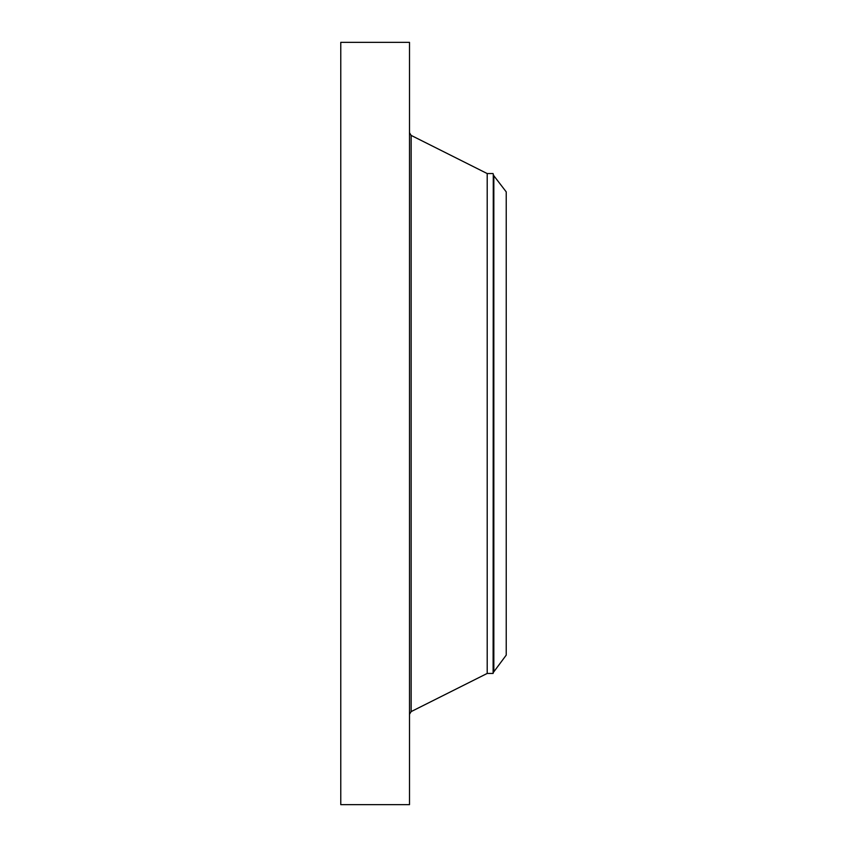 <?xml version="1.0" encoding="UTF-8"?>
<svg xmlns="http://www.w3.org/2000/svg" width="847" height="847" viewBox="0 0 847 847"><rect width="100%" height="100%" fill="white"/><g stroke="black" fill="none" stroke-linecap="round" stroke-linejoin="round"><path stroke-width="1.27" d="M340.769 804.65L340.769 42.35L409.503 42.35L409.503 804.65L340.769 804.65M493.833 175.742L506.231 191.888L506.231 655.112L493.272 672.55L493.272 174.45L493.833 175.742L493.833 671.258M493.113 173.561L487.205 173.561L487.205 673.439L493.113 673.439L493.272 174.45M487.205 673.439L411.155 711.596L411.155 135.404L409.503 132.725M487.205 173.561L411.155 135.404M411.155 711.596L409.503 714.275M493.113 673.439L493.272 672.55"/></g></svg>
